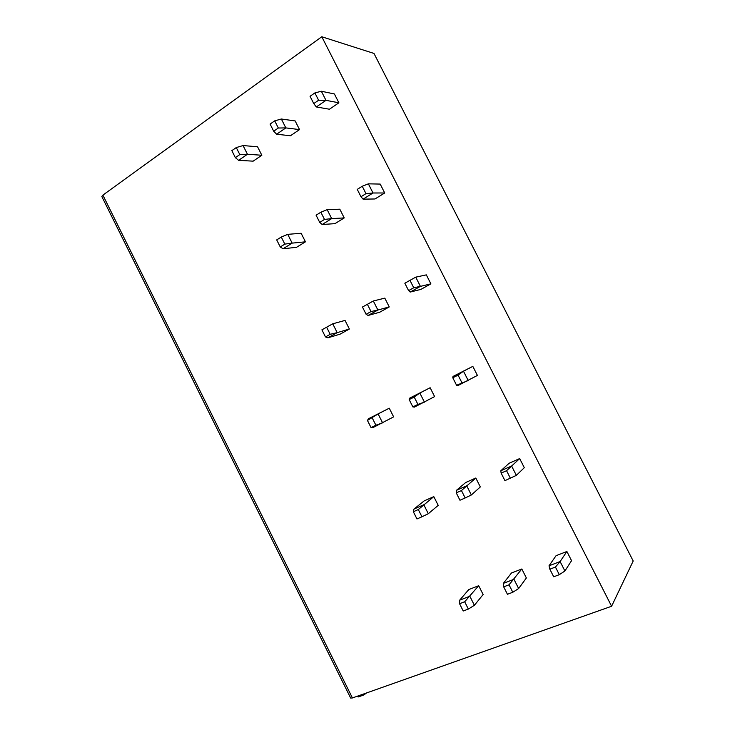 <?xml version="1.0" encoding="UTF-8"?>
<svg xmlns="http://www.w3.org/2000/svg" width="735" height="735" viewBox="0 0 735 735"><rect width="100%" height="100%" fill="white"/><g stroke="black" fill="none" stroke-linecap="round" stroke-linejoin="round"><path stroke-width="1.1" d="M352.414 697.956L350.678 698.094L101.843 196.567L102.882 195.124L321.801 36.75L373.986 53.444L633.193 560.998L611.593 606.256L352.414 697.956L102.882 195.124M357.679 696.091L358.12 696.991L363.825 694.97L366.618 692.93M611.593 606.256L321.801 36.75M566.887 551.489L571.554 560.676L564.903 570.994L560.107 561.549L549.017 565.812L556.064 555.697L566.887 551.489L560.107 561.549L555.439 567.053L549.844 569.193L549.017 565.812M521.822 568.982L526.37 577.967L518.634 588.524L513.958 579.29L503.365 583.36L511.468 572.997L521.822 568.982L509.033 584.803L503.686 586.852L503.365 583.36M478.687 585.712L483.125 594.523L474.397 605.291L469.84 596.25L459.706 600.146L468.765 589.571L478.687 585.712L464.685 601.772L459.568 603.729L459.706 600.146M519.673 458.576L524.303 467.69L516.356 475.37L511.606 465.999L500.82 470.758L509.134 463.243L519.673 458.576L506.562 470.712L501.123 473.101L500.82 470.758M475.811 478.016L480.322 486.938L471.355 494.977L466.716 485.807L456.407 490.355L465.724 482.491L475.811 478.016L461.442 490.567L456.242 492.854L456.407 490.355M433.806 496.63L438.216 505.368L428.312 513.719L423.801 504.743L413.934 509.098L424.15 500.912L433.806 496.63L418.307 509.548L413.336 511.735L413.934 509.098M472.825 366.37L477.419 375.42L457.685 385.7L456.582 385.259L452.788 377.781L458.07 375.135L463.482 371.203L452.99 376.449L472.825 366.37L463.482 371.203L468.195 380.5L456.582 385.259M430.14 387.74L434.615 396.597L414.384 407.116L412.859 406.905L409.165 399.583L414.209 397.056L419.841 393.041L409.818 398.058L430.14 387.74L419.841 393.041L424.435 402.137L417.921 404.397L414.209 397.056M389.265 408.201L393.629 416.874L372.967 427.595L371.046 427.605L367.445 420.438L378.102 413.934L368.511 418.729L389.265 408.201L378.102 413.934L382.586 422.836L375.888 425.207L372.277 418.022M430.885 283.848L420.889 289.397L410.194 292.061L408.596 290.628L404.829 283.205L415.734 277.15L426.328 274.872L430.885 283.848L420.42 286.374L410.194 292.061M389.256 306.927L379.683 312.237L368.116 315.453L366.113 314.295L362.447 307.037L373.325 300.992L384.809 298.134L389.256 306.927L377.882 310.023L368.116 315.453M349.373 329.032L340.204 334.113L327.847 337.843L325.476 336.933L321.902 329.831L332.753 323.804L345.037 320.414L349.373 329.032L337.2 332.643L327.847 337.843M384.717 192.983L374.988 198.974L363.081 199.148L360.986 196.741L357.256 189.382L362.245 186.249L368.364 183.842L380.188 184.072L384.717 192.983L373.012 192.993L363.081 199.148M344.228 217.927L334.912 223.66L322.196 224.497L319.725 222.411L316.087 215.199L320.855 212.213L327.158 209.65L339.809 209.199L344.228 217.927L331.687 218.607L322.196 224.497M305.448 241.824L296.517 247.318L283.067 248.761L280.255 246.96L276.709 239.904L281.266 237.037L287.743 234.346L301.139 233.271L305.448 241.824L292.153 243.12L283.067 248.761M338.89 102.799L329.436 109.23L316.335 106.952L313.753 103.589L310.051 96.285L314.892 92.922L321.36 91.25L334.397 93.961L338.89 102.799L325.972 100.337L316.335 106.952M299.531 129.59L290.481 135.754L276.617 134.229L273.696 131.216L270.085 124.068L274.715 120.852L281.349 119.006L295.158 120.926L299.531 129.59L285.841 127.899L276.617 134.229M261.835 155.25L253.152 161.158L238.618 160.34L235.365 157.648L231.847 150.647L236.275 147.57L243.064 145.558L257.553 146.77L261.835 155.25L247.447 154.267L238.618 160.34M564.903 570.994L559.307 574.669L553.703 576.791L549.844 569.193M559.307 574.669L555.439 567.053M509.033 584.803L512.8 592.263L518.634 588.524M512.8 592.263L507.444 594.284L503.686 586.852M464.685 601.772L468.351 609.067L474.397 605.291M468.351 609.067L463.225 611.005L459.568 603.729M516.356 475.37L504.945 480.644L501.123 473.101M510.393 478.274L506.562 470.712M461.442 490.567L465.172 497.962L471.355 494.977M465.172 497.962L459.963 500.232L456.242 492.854M418.307 509.548L421.945 516.788L428.312 513.719M421.945 516.788L416.965 518.956L413.336 511.735M461.874 382.632L458.07 375.135M452.788 377.781L452.99 376.449M409.165 399.583L409.818 398.058M417.921 404.397L412.859 406.905M367.445 420.438L368.511 418.729M375.888 425.207L371.046 427.605M415.734 277.15L420.42 286.374L413.741 287.762L408.596 290.628M413.741 287.762L409.965 280.32M367.353 304.281L371.028 311.557L377.882 310.023L373.325 300.992M371.028 311.557L366.113 314.295M326.606 327.185L330.19 334.315L337.2 332.643L332.753 323.804M330.19 334.315L325.476 336.933M368.364 183.842L373.012 192.993L365.984 193.636L360.986 196.741M365.984 193.636L362.245 186.249M320.855 212.213L324.502 219.434L331.687 218.607L327.158 209.65M324.502 219.434L319.725 222.411M281.266 237.037L284.831 244.112L292.153 243.12L287.743 234.346M284.831 244.112L280.255 246.96M321.36 91.25L325.972 100.337L318.604 100.245L313.753 103.589M318.604 100.245L314.892 92.922M274.715 120.852L278.335 128.019L285.841 127.899L281.349 119.006M278.335 128.019L273.696 131.216M236.275 147.57L239.812 154.589L247.447 154.267L243.064 145.558M239.812 154.589L235.365 157.648M363.384 694.079L363.825 694.97"/></g></svg>

